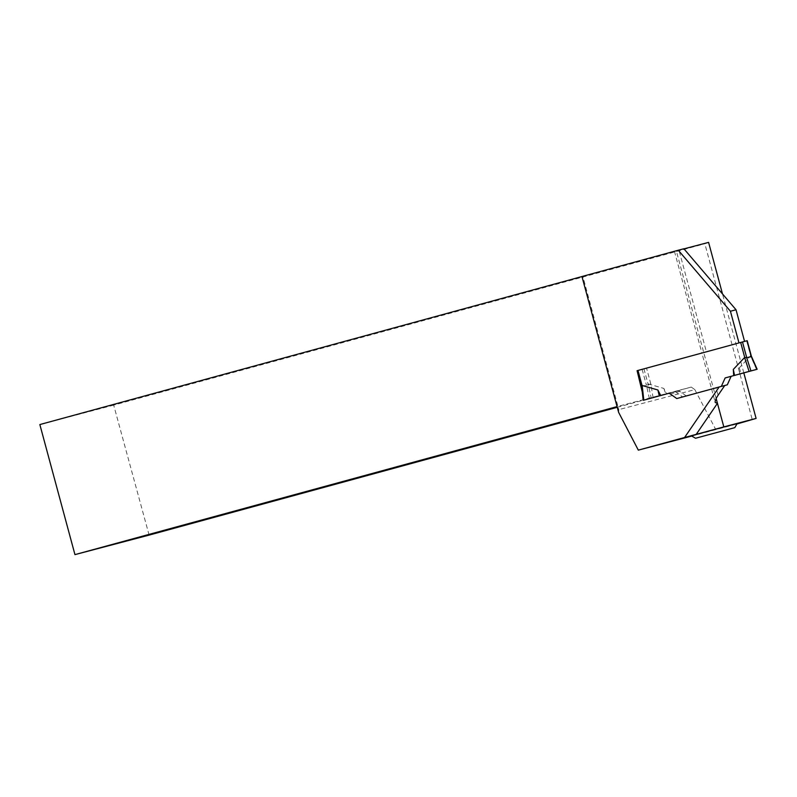 <?xml version="1.0" encoding="UTF-8"?>
<svg xmlns="http://www.w3.org/2000/svg" width="797" height="797" viewBox="0 0 797 797"><rect width="100%" height="100%" fill="white"/><g stroke="black" fill="none" stroke-linecap="round" stroke-linejoin="round"><path stroke-width="0.6" stroke-dasharray="3.98 2.99" d="M653.092 397.713L650.84 384.024L646.566 368.204L637.421 370.605L641.924 386.366L646.407 385.19L648.14 383.905L663.851 388.428L666.681 393.967L677.779 390.978L643.617 400.204L651.269 398.181L648.14 383.905M643.428 400.253L641.924 386.366M641.884 386.366L642.053 385.539M747.197 340.688L637.66 370.545M751.262 356.548L750.575 355.94L739.287 367.835L739.636 374.052M675.208 391.646L682.73 396.996L724.732 385.529M682.73 396.996L676.952 398.51L670.466 393.907A3.387 2.789 75.3 0 0 669.629 393.489M666.681 393.967L651.269 398.181M649.396 398.689L646.437 385.16M663.851 388.428L665.814 394.206M739.287 367.835L741.08 373.654M756.542 369.439L750.575 355.94M691.756 436.069L736.916 423.984M691.388 435.859L737.195 423.496M637.461 370.595L744.557 341.375M642.272 392.054L643.617 400.204M744.567 341.405L706.401 351.826L678.944 250.099L683.876 248.754M718.107 395.222L716.124 387.87L724.742 385.519M678.944 250.099L683.965 248.863M716.124 387.87L711.621 389.125L701.898 353.081L706.401 351.826M708.593 242.378L704.847 243.733L752.298 419.78M149.109 535.106L113.692 405.125L704.847 243.733M113.692 405.125L39.85 424.562M581.969 276.549L582.826 276.3L581.959 276.519M743.82 372.916L722.51 293.954M617.247 407.297L691.258 387.083L694.845 389.623L618.801 409.628L617.067 406.609L581.999 276.539M691.258 387.083L617.097 406.6M618.602 412.308L618.801 409.628L582.826 276.3M694.845 389.623L715.865 429.722M650.84 384.024L641.655 386.445M711.94 389.056L676.952 398.51M686.416 396.019L679.941 391.417L670.466 393.907M669.241 393.22L677.799 390.968A3.387 2.789 75.3 0 1 677.799 390.968A3.387 2.789 75.3 0 1 679.941 391.417M646.566 368.204L702.217 353.011M642.133 369.37L646.407 385.19M643.956 368.881L648.021 383.965M746.63 340.847L750.704 355.93M716.154 398.52L676.314 250.876M674.451 251.354L701.898 353.081M711.621 389.125L715.228 402.495"/><path stroke-width="1.2" d="M751.392 356.249L747.197 340.688L637.092 370.695L642.272 392.054M641.884 386.366L642.173 385.479L657.884 389.992L660.713 395.541L668.324 393.459A3.387 2.789 75.3 0 1 669.629 393.489M719.143 386.993L724.742 385.519L718.107 395.222C715.885 398.53 714.919 400.961 715.228 402.495L717.449 403.322L723.815 426.903L684.583 437.503L719.143 386.993L676.763 398.56L669.231 393.21L668.344 393.459A3.387 2.789 75.3 0 0 668.304 393.469L643.199 400.313L643.807 400.144L642.173 385.479M676.763 398.56L721.335 386.396L725.14 377.947L749.08 371.402L744.607 357.514L733.32 369.4L733.668 375.616M751.382 356.209L757.15 369.27L750.943 370.904L746.709 357.743L744.607 357.514M757.15 369.27L725.14 377.947M724.732 385.529L727.302 384.821L731.108 376.373M746.709 357.743L751.232 356.568L750.704 355.93M660.713 395.541L643.807 400.144M657.884 389.992L659.268 395.93M727.302 384.821L721.335 386.396M750.943 370.904L749.08 371.402M733.32 369.4L734.525 375.387M756.921 369.33L751.262 356.548M723.815 426.903L756.094 418.415L743.82 372.916M684.583 437.503L638.317 450.136L691.756 436.069M736.916 423.984L756.094 418.415M734.804 427.65L737.195 423.496L714.261 429.583L691.388 435.859L695.542 438.25L734.804 427.65L695.542 438.25M744.557 341.375L736.029 309.764L683.876 248.754L678.277 250.228L730.431 311.238L738.968 342.879M730.431 311.238L736.029 309.764M678.277 250.228L581.959 276.519L618.602 412.308L638.317 450.136M696.15 434.455L717.449 403.322L716.154 398.52M722.51 293.954L708.593 242.378L683.965 248.863M617.067 406.609L74.948 554.622L39.85 424.562L581.969 276.549M74.948 554.622L149.109 535.106L617.247 407.297M740.662 342.411L744.737 357.504M637.989 370.446L642.053 385.539M742.485 341.923L746.749 357.753M746.958 340.747L751.232 356.568M643.199 400.313L641.615 386.127L637.421 370.605"/></g></svg>
